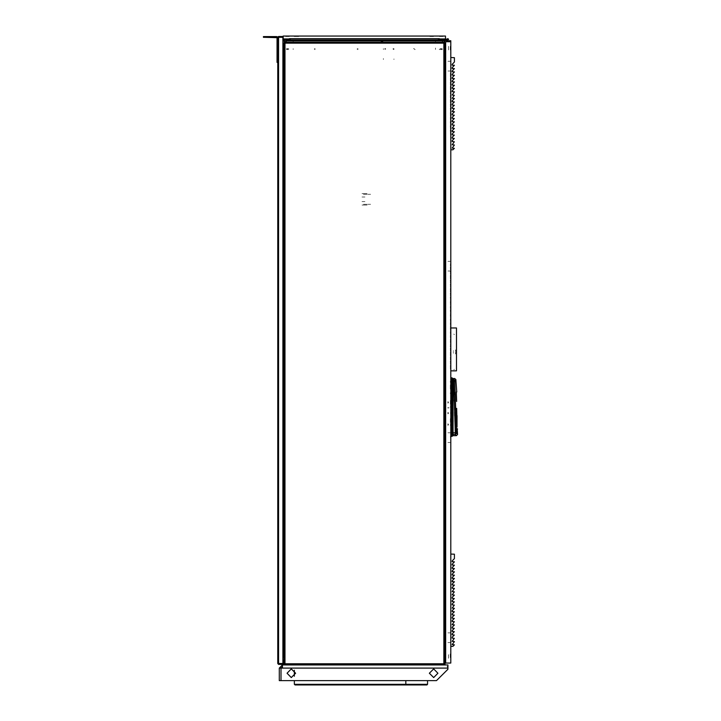 <?xml version="1.0" encoding="UTF-8"?>
<svg xmlns="http://www.w3.org/2000/svg" width="721" height="721" viewBox="0 0 721 721"><rect width="100%" height="100%" fill="white"/><g stroke="black" fill="none" stroke-linecap="round" stroke-linejoin="round"><path stroke-width="0.54" stroke-dasharray="3.6 2.7" d="M450.796 382.328L450.796 389.097L450.796 382.328M450.364 385.005L450.364 389.097L450.364 385.005M450.364 421.379L450.364 420.451L450.364 421.379M450.364 392.801L450.364 393.729L450.364 392.801M450.364 367.575L450.364 366.998L450.364 367.575M450.364 368.864L450.364 368.287L450.364 368.864M450.364 364.997L450.364 365.574L450.364 364.997M450.364 366.286L450.364 366.863L450.364 366.286M450.364 362.429L450.364 361.861L450.364 362.429M450.364 363.717L450.364 363.141L450.364 363.717M450.364 359.86L450.364 359.283L450.364 359.86M450.364 361.14L450.364 361.717L450.364 361.14M450.364 357.283L450.364 357.859L450.364 357.283M450.364 358.571L450.364 358.004L450.364 358.571M450.364 354.714L450.364 354.137L450.364 354.714M450.364 356.003L450.364 355.426L450.364 356.003M450.364 352.136L450.364 352.713L450.364 352.136M450.364 353.425L450.364 354.002L450.364 353.425M450.364 349.568L450.364 349L450.364 349.568M450.364 350.857L450.364 350.28L450.364 350.857M450.364 346.999L450.364 346.422L450.364 346.999M450.364 348.279L450.364 348.856L450.364 348.279M450.364 344.422L450.364 344.999L450.364 344.422M450.364 345.71L450.364 346.278L450.364 345.71M450.364 341.853L450.364 341.276L450.364 341.853M450.364 343.142L450.364 342.565L450.364 343.142M450.364 339.276L450.364 339.852L450.364 339.276M450.364 340.564L450.364 341.141L450.364 340.564M450.364 336.707L450.364 336.139L450.364 336.707M450.364 337.996L450.364 337.419L450.364 337.996M450.364 334.138L450.364 333.562L450.364 334.138M450.364 335.418L450.364 335.995L450.364 335.418M450.364 331.561L450.364 332.138L450.364 331.561M450.364 332.85L450.364 332.282L450.364 332.85M450.364 328.992L450.364 328.415L450.364 328.992M450.364 330.281L450.364 329.704L450.364 330.281M450.364 326.415L450.364 326.992L450.364 326.415M450.364 327.704L450.364 328.28L450.364 327.704M450.364 323.846L450.364 323.278L450.364 323.846M450.364 325.135L450.364 324.558L450.364 325.135M450.364 321.278L450.364 320.701L450.364 321.278M450.364 322.557L450.364 323.134L450.364 322.557M450.364 318.7L450.364 319.277L450.364 318.7M450.364 319.989L450.364 319.421L450.364 319.989M450.364 316.131L450.364 315.555L450.364 316.131M450.364 317.42L450.364 316.843L450.364 317.42M450.364 313.554L450.364 314.131L450.364 313.554M450.364 314.843L450.364 315.419L450.364 314.843M450.364 310.985L450.364 310.418L450.364 310.985M450.364 312.274L450.364 311.697L450.364 312.274M450.364 308.417L450.364 307.84L450.364 308.417M450.364 309.697L450.364 310.273L450.364 309.697M450.364 305.839L450.364 306.416L450.364 305.839M450.364 307.128L450.364 307.696L450.364 307.128M450.364 303.271L450.364 302.694L450.364 303.271M450.364 304.559L450.364 303.983L450.364 304.559M450.364 300.693L450.364 301.27L450.364 300.693M450.364 301.982L450.364 302.559L450.364 301.982M450.364 298.124L450.364 297.557L450.364 298.124M450.364 299.413L450.364 298.836L450.364 299.413M450.364 295.556L450.364 294.979L450.364 295.556M450.364 296.836L450.364 297.413L450.364 296.836M450.364 292.978L450.364 293.555L450.364 292.978M450.364 294.267L450.364 293.699L450.364 294.267M450.364 290.41L450.364 289.833L450.364 290.41M450.364 291.699L450.364 291.122L450.364 291.699M450.364 287.832L450.364 288.409L450.364 287.832M450.364 289.121L450.364 289.698L450.364 289.121M450.364 285.264L450.364 284.696L450.364 285.264M450.364 286.552L450.364 285.976L450.364 286.552M450.364 282.695L450.364 282.118L450.364 282.695M450.364 283.975L450.364 284.552L450.364 283.975M450.364 280.118L450.364 280.694L450.364 280.118M450.364 281.406L450.364 280.839L450.364 281.406M450.364 277.549L450.364 276.972L450.364 277.549M450.364 278.838L450.364 278.261L450.364 278.838M450.364 274.971L450.364 275.548L450.364 274.971M450.364 276.26L450.364 276.837L450.364 276.26M450.364 272.403L450.364 271.835L450.364 272.403M450.364 273.692L450.364 273.115L450.364 273.692M450.364 269.834L450.364 269.257L450.364 269.834M450.364 271.114L450.364 271.691L450.364 271.114M450.364 267.257L450.364 267.833L450.364 267.257M450.364 268.545L450.364 267.978L450.364 268.545M450.364 264.688L450.364 264.111L450.364 264.688M450.364 265.977L450.364 265.4L450.364 265.977M450.364 132.367L450.364 131.79L450.364 132.367M450.364 133.646L450.364 134.223L450.364 133.646M450.364 129.789L450.364 130.366L450.364 129.789M450.364 131.078L450.364 130.51L450.364 131.078M450.364 127.22L450.364 126.644L450.364 127.22M450.364 128.509L450.364 127.932L450.364 128.509M450.364 124.643L450.364 125.22L450.364 124.643M450.364 125.932L450.364 126.508L450.364 125.932M450.364 122.074L450.364 122.642L450.364 122.074M450.364 123.363L450.364 122.786L450.364 123.363M450.364 119.506L450.364 118.929L450.364 119.506M450.364 120.786L450.364 121.362L450.364 120.786M450.364 116.928L450.364 117.505L450.364 116.928M450.364 118.217L450.364 118.785L450.364 118.217M450.364 114.36L450.364 113.783L450.364 114.36M450.364 115.648L450.364 115.072L450.364 115.648M450.364 111.782L450.364 112.359L450.364 111.782M450.364 113.071L450.364 113.648L450.364 113.071M450.364 109.213L450.364 108.646L450.364 109.213M450.364 110.502L450.364 109.925L450.364 110.502M450.364 106.645L450.364 106.068L450.364 106.645M450.364 107.925L450.364 108.501L450.364 107.925M450.364 104.067L450.364 104.644L450.364 104.067M450.364 105.356L450.364 104.788L450.364 105.356M450.364 101.499L450.364 100.922L450.364 101.499M450.364 102.788L450.364 102.211L450.364 102.788M450.364 98.921L450.364 99.498L450.364 98.921M450.364 100.21L450.364 100.787L450.364 100.21M450.364 96.353L450.364 96.92L450.364 96.353M450.364 97.641L450.364 97.065L450.364 97.641M450.364 93.784L450.364 93.207L450.364 93.784M450.364 95.064L450.364 95.641L450.364 95.064M450.364 91.207L450.364 91.783L450.364 91.207M450.364 92.495L450.364 93.063L450.364 92.495M450.364 88.638L450.364 88.061L450.364 88.638M450.364 89.927L450.364 89.35L450.364 89.927M450.364 86.06L450.364 86.637L450.364 86.06M450.364 87.349L450.364 87.926L450.364 87.349M450.364 83.492L450.364 82.924L450.364 83.492M450.364 84.781L450.364 84.204L450.364 84.781M450.364 80.923L450.364 80.346L450.364 80.923M450.364 82.203L450.364 82.78L450.364 82.203M450.364 78.346L450.364 78.922L450.364 78.346M450.364 79.634L450.364 79.067L450.364 79.634M450.364 75.777L450.364 75.2L450.364 75.777M450.364 77.066L450.364 76.489L450.364 77.066M450.364 73.2L450.364 73.776L450.364 73.2M450.364 74.488L450.364 75.065L450.364 74.488M450.364 382.328L450.364 381.833L450.364 382.328M450.364 388.601L450.364 389.097L450.364 388.601M450.364 422.218L450.364 418.135L450.364 422.218M450.364 418.622L450.364 421.307L450.364 418.622M450.364 424.903L450.364 425.39L450.364 424.903M450.364 404.066L450.364 399.984L450.364 404.066M450.364 400.47L450.364 403.156L450.364 400.47M450.364 406.752L450.364 407.239L450.364 406.752M450.364 436.565L450.364 437.205L450.364 436.565M450.364 381.319L450.364 381.968L450.364 381.319M450.796 421.379L450.796 420.451L450.796 421.379M450.796 392.801L450.796 393.729L450.796 392.801M450.796 367.575L450.796 366.998L450.796 367.575M450.796 368.864L450.796 368.287L450.796 368.864M450.796 364.997L450.796 365.574L450.796 364.997M450.796 366.286L450.796 366.863L450.796 366.286M450.796 362.429L450.796 362.996L450.796 362.429M450.796 363.717L450.796 363.141L450.796 363.717M450.796 359.86L450.796 359.283L450.796 359.86M450.796 361.14L450.796 361.717L450.796 361.14M450.796 357.283L450.796 357.859L450.796 357.283M450.796 358.571L450.796 359.139L450.796 358.571M450.796 354.714L450.796 354.137L450.796 354.714M450.796 356.003L450.796 355.426L450.796 356.003M450.796 352.136L450.796 352.713L450.796 352.136M450.796 353.425L450.796 354.002L450.796 353.425M450.796 349.568L450.796 350.136L450.796 349.568M450.796 350.857L450.796 350.28L450.796 350.857M450.796 346.999L450.796 346.422L450.796 346.999M450.796 348.279L450.796 348.856L450.796 348.279M450.796 344.422L450.796 344.999L450.796 344.422M450.796 345.71L450.796 346.278L450.796 345.71M450.796 341.853L450.796 341.276L450.796 341.853M450.796 343.142L450.796 342.565L450.796 343.142M450.796 339.276L450.796 339.852L450.796 339.276M450.796 340.564L450.796 341.141L450.796 340.564M450.796 336.707L450.796 337.275L450.796 336.707M450.796 337.996L450.796 337.419L450.796 337.996M450.796 334.138L450.796 333.562L450.796 334.138M450.796 335.418L450.796 335.995L450.796 335.418M450.796 331.561L450.796 332.138L450.796 331.561M450.796 332.85L450.796 333.417L450.796 332.85M450.796 328.992L450.796 328.415L450.796 328.992M450.796 330.281L450.796 329.704L450.796 330.281M450.796 326.415L450.796 326.992L450.796 326.415M450.796 327.704L450.796 328.28L450.796 327.704M450.796 323.846L450.796 324.414L450.796 323.846M450.796 325.135L450.796 324.558L450.796 325.135M450.796 321.278L450.796 320.701L450.796 321.278M450.796 322.557L450.796 323.134L450.796 322.557M450.796 318.7L450.796 319.277L450.796 318.7M450.796 319.989L450.796 320.557L450.796 319.989M450.796 316.131L450.796 315.555L450.796 316.131M450.796 317.42L450.796 316.843L450.796 317.42M450.796 313.554L450.796 314.131L450.796 313.554M450.796 314.843L450.796 315.419L450.796 314.843M450.796 310.985L450.796 311.553L450.796 310.985M450.796 312.274L450.796 311.697L450.796 312.274M450.796 308.417L450.796 307.84L450.796 308.417M450.796 309.697L450.796 310.273L450.796 309.697M450.796 305.839L450.796 306.416L450.796 305.839M450.796 307.128L450.796 307.696L450.796 307.128M450.796 303.271L450.796 302.694L450.796 303.271M450.796 304.559L450.796 303.983L450.796 304.559M450.796 300.693L450.796 301.27L450.796 300.693M450.796 301.982L450.796 302.559L450.796 301.982M450.796 298.124L450.796 298.692L450.796 298.124M450.796 299.413L450.796 298.836L450.796 299.413M450.796 295.556L450.796 294.979L450.796 295.556M450.796 296.836L450.796 297.413L450.796 296.836M450.796 292.978L450.796 293.555L450.796 292.978M450.796 294.267L450.796 294.835L450.796 294.267M450.796 290.41L450.796 289.833L450.796 290.41M450.796 291.699L450.796 291.122L450.796 291.699M450.796 287.832L450.796 288.409L450.796 287.832M450.796 289.121L450.796 289.698L450.796 289.121M450.796 285.264L450.796 285.831L450.796 285.264M450.796 286.552L450.796 285.976L450.796 286.552M450.796 282.695L450.796 282.118L450.796 282.695M450.796 283.975L450.796 284.552L450.796 283.975M450.796 280.118L450.796 280.694L450.796 280.118M450.796 281.406L450.796 281.974L450.796 281.406M450.796 277.549L450.796 276.972L450.796 277.549M450.796 278.838L450.796 278.261L450.796 278.838M450.796 274.971L450.796 275.548L450.796 274.971M450.796 276.26L450.796 276.837L450.796 276.26M450.796 272.403L450.796 272.971L450.796 272.403M450.796 273.692L450.796 273.115L450.796 273.692M450.796 269.834L450.796 269.257L450.796 269.834M450.796 271.114L450.796 271.691L450.796 271.114M450.796 267.257L450.796 267.833L450.796 267.257M450.796 268.545L450.796 267.978L450.796 268.545M450.796 264.688L450.796 264.111L450.796 264.688M450.796 265.977L450.796 265.4L450.796 265.977M450.796 132.367L450.796 131.79L450.796 132.367M450.796 133.646L450.796 134.223L450.796 133.646M450.796 129.789L450.796 130.366L450.796 129.789M450.796 131.078L450.796 131.646L450.796 131.078M450.796 127.22L450.796 126.644L450.796 127.22M450.796 128.509L450.796 127.932L450.796 128.509M450.796 124.643L450.796 125.22L450.796 124.643M450.796 125.932L450.796 126.508L450.796 125.932M450.796 122.074L450.796 122.642L450.796 122.074M450.796 123.363L450.796 122.786L450.796 123.363M450.796 119.506L450.796 118.929L450.796 119.506M450.796 120.786L450.796 121.362L450.796 120.786M450.796 116.928L450.796 117.505L450.796 116.928M450.796 118.217L450.796 118.785L450.796 118.217M450.796 114.36L450.796 113.783L450.796 114.36M450.796 115.648L450.796 115.072L450.796 115.648M450.796 111.782L450.796 112.359L450.796 111.782M450.796 113.071L450.796 113.648L450.796 113.071M450.796 109.213L450.796 108.646L450.796 109.213M450.796 110.502L450.796 109.925L450.796 110.502M450.796 106.645L450.796 106.068L450.796 106.645M450.796 107.925L450.796 108.501L450.796 107.925M450.796 104.067L450.796 104.644L450.796 104.067M450.796 105.356L450.796 104.788L450.796 105.356M450.796 101.499L450.796 100.922L450.796 101.499M450.796 102.788L450.796 102.211L450.796 102.788M450.796 98.921L450.796 99.498L450.796 98.921M450.796 100.21L450.796 100.787L450.796 100.21M450.796 96.353L450.796 96.92L450.796 96.353M450.796 97.641L450.796 97.065L450.796 97.641M450.796 93.784L450.796 93.207L450.796 93.784M450.796 95.064L450.796 95.641L450.796 95.064M450.796 91.207L450.796 91.783L450.796 91.207M450.796 92.495L450.796 93.063L450.796 92.495M450.796 88.638L450.796 88.061L450.796 88.638M450.796 89.927L450.796 89.35L450.796 89.927M450.796 86.06L450.796 86.637L450.796 86.06M450.796 87.349L450.796 87.926L450.796 87.349M450.796 83.492L450.796 84.06L450.796 83.492M450.796 84.781L450.796 84.204L450.796 84.781M450.796 80.923L450.796 80.346L450.796 80.923M450.796 82.203L450.796 82.78L450.796 82.203M450.796 78.346L450.796 78.922L450.796 78.346M450.796 79.634L450.796 80.202L450.796 79.634M450.796 75.777L450.796 75.2L450.796 75.777M450.796 77.066L450.796 76.489L450.796 77.066M450.796 73.2L450.796 73.776L450.796 73.2M450.796 74.488L450.796 75.065L450.796 74.488M450.796 388.601L450.796 389.097L450.796 388.601M450.796 424.903L450.796 418.135L450.796 424.903M450.796 418.622L450.796 422.218L450.796 418.622M450.796 406.752L450.796 399.984L450.796 406.752M450.796 400.47L450.796 404.066L450.796 400.47M450.796 436.565L450.796 437.205L450.796 436.565M450.796 381.319L450.796 381.968L450.796 381.319M448.507 49.911L448.507 45.621L448.507 49.911M448.507 658.228L448.507 653.938L448.507 658.228M450.228 49.911L450.228 45.621L450.228 49.911M450.228 653.938L450.228 658.228L450.228 653.938M450.796 334.634L450.796 334.066L450.796 334.634M450.796 369.792L450.796 369.215L450.796 369.792M454.374 334.607L453.797 334.066L454.374 334.607M454.374 369.242L453.797 369.792L454.374 369.251M455.51 351.497L455.51 349.82L455.654 351.497M455.51 352.353L455.51 354.029L455.654 352.353M453.365 352.353L453.365 353.209L453.365 352.353M453.365 351.497L453.365 350.64L453.365 351.497M447.921 61.285L449.255 61.285M449.255 71L447.921 71M449.967 61.285L448.552 61.285M450.228 61.285L449.507 61.285M449.507 71L450.228 71M448.552 71L449.967 71M447.921 632.876L449.255 632.876M449.255 642.591L447.921 642.591M449.967 632.876L448.552 632.876M450.228 632.876L449.507 632.876M449.507 642.591L450.228 642.591M448.552 642.591L449.967 642.591M447.921 261.326L449.255 261.326M449.255 271.042L447.921 271.042M449.967 261.326L448.552 261.326M450.228 261.326L449.507 261.326M449.507 271.042L450.228 271.042M448.552 271.042L449.967 271.042M447.921 432.807L449.255 432.807M449.255 442.523L447.921 442.523M449.967 432.807L448.552 432.807M450.228 432.807L449.507 432.807M449.507 442.523L450.228 442.523M448.552 442.523L449.967 442.523M451.247 381.373L451.247 435.295L451.247 381.373M451.247 432.744L451.247 381.427L451.247 432.744M451.247 433.709L451.247 434.952L451.247 433.709M451.247 380.463L451.247 379.219L451.247 380.463M451.31 392.63L451.31 391.368L451.31 392.63M451.31 421.208L451.31 422.803L451.31 421.208M451.31 422.019L451.31 420.235L451.31 422.019M451.31 432.095L451.31 430.662L451.31 432.095M451.31 392.972L451.31 391.368L451.31 392.972M451.31 380.661L451.31 383.509L451.31 380.661M451.31 392.801L451.31 393.945L451.31 392.801M451.085 392.161L451.085 393.945L451.085 392.161M451.085 392.801L451.085 392.125L451.085 392.801M451.184 392.801L451.184 392.224L451.184 392.801M453.23 392.801L453.23 393.549L453.23 392.801M451.887 392.801L451.887 391.954L451.887 392.801M451.463 392.801L451.463 391.954L451.463 392.801M454.744 392.801L454.744 393.657L454.744 392.801M451.31 382.085L451.31 380.94L451.31 382.085M451.085 381.445L451.085 383.221L451.085 381.445M451.085 382.085L451.085 381.409L451.085 382.085M451.184 382.085L451.184 381.508L451.184 382.085M453.23 382.085L453.23 381.328L453.23 382.085M451.887 382.085L451.887 381.238L451.887 382.085M451.463 382.085L451.463 381.238L451.463 382.085M451.31 381.607L451.31 382.941L451.31 381.607M454.744 381.22L454.744 382.941L454.744 381.22M451.31 381.373L451.31 382.941L451.31 381.373M451.31 393.441L451.31 391.656L451.31 393.441M454.744 392.314L454.744 393.657L454.744 392.314M450.535 423.912L450.535 425.354L450.535 423.912M450.535 413.782L450.535 412.349L450.535 413.782M450.535 403.174L450.535 401.597L450.535 403.174M447.93 423.777L447.93 425.354L447.93 423.777M447.93 424.209L447.93 424.993L447.93 424.209M448.363 424.137L448.363 424.993L448.363 424.137M450.499 424.209L450.499 424.921L450.499 424.209M450.499 424.182L450.499 424.948L450.499 424.182M447.93 413.917L447.93 412.349L447.93 413.917M447.93 413.484L447.93 412.7L447.93 413.484M448.363 413.566L448.363 412.7L448.363 413.566M450.499 413.493L450.499 412.772L450.499 413.493M450.499 413.521L450.499 412.745L450.499 413.521M447.93 401.732L447.93 403.174L447.93 401.732M447.93 402.814L447.93 401.957L447.93 402.814M450.499 402.093L450.499 402.742L450.499 402.093M447.93 401.597L447.93 403.174L447.93 401.597M448.363 401.957L448.363 402.814L448.363 401.957M450.499 402.003L450.499 402.769L450.499 402.003M447.93 408.185L447.93 407.329L447.93 408.185M448.786 408.185L448.786 407.329L448.786 408.185M451.247 425.237L451.247 426.093L451.247 425.237M451.247 402.147L451.247 403.003L451.247 402.147M451.022 426.093L451.022 425.237L451.022 426.093M451.022 403.003L451.022 402.147L451.022 403.003M457.06 427.093L456.303 427.093M454.789 393.26L454.789 394.684L454.789 393.26M452.274 436.214L452.274 434.961M452.274 379.219L452.274 377.957M451.247 436.385L451.247 377.795M451.247 381.265L451.247 432.915L451.247 381.265M451.247 379.39L451.247 378.137L451.247 379.39M451.247 434.79L451.247 432.915L451.247 434.79M453.933 401.146L453.933 399.713L453.933 401.146M454.969 415.972L454.969 407.689L454.969 415.972M454.392 415.972L454.392 407.689L454.392 415.972M451.085 431.455L451.085 433.24L451.085 431.455M451.085 432.095L451.085 431.419L451.085 432.095M451.184 432.095L451.184 432.663L451.184 432.095M453.23 432.095L453.23 431.347L453.23 432.095M451.887 432.095L451.887 432.942L451.887 432.095M451.463 432.095L451.463 431.248L451.463 432.095M451.31 431.627L451.31 432.951L451.31 431.627M456.023 432.951L456.023 431.239L456.023 432.951M451.085 420.74L451.085 422.524L451.094 420.74M451.085 421.379L451.085 420.704L451.094 421.379M451.184 421.379L451.184 420.803L451.184 421.379M453.23 421.379L453.23 420.631L453.239 421.379M451.887 421.379L451.887 420.532L451.896 421.379M451.463 421.379L451.463 420.532L451.472 421.379M451.31 420.902L451.31 422.236L451.319 420.902M454.744 421.857L454.744 420.523L454.744 421.857M451.31 432.807L451.31 431.239L451.31 432.807M451.193 421.379L451.193 420.803L451.193 421.379M451.319 421.857L451.319 420.523L451.319 421.857M393.062 49.199L393.927 49.479L393.927 48.622L393.062 48.622L393.927 48.622L393.927 49.479L393.062 49.199M385.636 48.622L384.78 48.622L385.636 48.622M383.347 49.479L383.347 48.622L383.347 49.479M383.347 59.483L383.347 58.626L383.347 59.483M385.636 49.199L384.78 49.199L385.636 49.199M393.062 48.622L393.927 48.622L393.062 48.622M393.927 58.915L393.927 59.483L393.927 58.915M421.641 40.764L419.649 40.764L421.641 40.764M421.641 41.196L419.649 41.196L421.641 41.196M382.923 41.62L380.922 41.62L382.923 41.62M382.923 41.196L380.922 41.196L382.923 41.196M337.049 41.196L335.049 41.196L337.049 41.196M337.049 40.764L335.049 40.764L337.049 40.764M432.221 36.483L429.932 36.483L432.221 36.483M296.466 36.483L298.755 36.483L296.466 36.483M440.792 36.483L443.082 36.483L440.792 36.483M287.895 36.483L285.606 36.483L287.895 36.483M432.221 36.05L429.932 36.05L432.221 36.05M296.466 36.05L298.755 36.05L296.466 36.05M440.792 36.05L443.082 36.05L440.792 36.05M287.895 36.05L285.606 36.05L287.895 36.05M427.22 40.764L427.22 39.907L427.229 40.764M301.468 39.907L301.468 40.764L301.45 39.907M443.082 36.05L438.503 36.05L443.082 36.05M443.082 36.483L438.503 36.483L443.082 36.483M429.932 36.05L434.502 36.05L429.932 36.05M294.177 36.05L298.755 36.05L294.177 36.05M285.606 36.05L290.175 36.05L285.606 36.05M429.932 36.483L434.502 36.483L429.932 36.483M294.177 36.483L298.755 36.483L294.177 36.483M285.606 36.483L290.175 36.483L285.606 36.483M293.177 40.908L293.177 42.341L293.177 40.908M293.177 48.622L293.177 49.479L293.177 48.622M293.177 41.764L293.177 42.341L293.177 41.764M435.502 42.341L435.502 40.908L435.502 42.341M435.502 48.055L435.502 49.479L435.502 48.055M440.026 48.622L441.567 48.622L440.026 48.622M287.039 48.622L288.751 48.622L287.039 48.622M439.161 49.479L442.424 49.479L439.161 49.479M287.039 49.479L288.751 49.479L287.039 49.479M442.37 49.479L441.802 49.65M440.964 49.046L442.37 48.622M286.318 48.622L287.724 49.046M286.886 49.65L286.318 49.479M414.359 49.479L415.215 49.479L414.359 49.479M314.329 49.479L315.185 49.479L314.329 49.479M357.201 49.479L358.058 49.479L357.201 49.479M414.359 48.622L413.503 48.622L414.359 48.622M314.329 48.622L315.185 48.622L314.329 48.622M357.201 48.622L358.058 48.622L357.201 48.622M363.483 205.025L368.206 205.025L363.483 205.025M363.483 204.313L370.63 204.313L363.483 204.313M362.032 205.025L364.943 205.025L362.032 205.025M363.483 194.309L370.63 194.309L363.483 194.309M363.483 193.598L368.206 193.598L363.483 193.598M364.943 193.598L362.032 193.598L364.943 193.598M364.943 197.022L362.032 197.022L364.943 197.022M362.032 201.601L364.943 201.601L362.032 201.601M278.261 58.626L278.261 60.203L278.261 58.626M278.261 55.769L278.261 54.201L278.261 55.769M277.54 55.769L277.54 54.201L277.54 55.769M277.54 58.626L277.54 60.203L277.54 58.626M269.681 37.339L271.547 37.339L269.681 37.339"/><path stroke-width="1.08" d="M457.195 429.112L457.547 434.529L456.393 432.681L454.825 381.4L453.689 381.319L455.167 427.22L457.06 427.093L457.033 415.575M453.058 379.219L452.274 379.219L452.274 377.957L452.274 436.214L453.058 435.664L453.058 378.507L454.681 378.507L453.707 379.76L453.689 381.319L452.653 381.292L452.653 432.879L456.393 432.681M452.274 379.219L451.869 377.795L451.247 377.795L451.247 436.385L452.274 436.214M447.362 666.655L447.939 666.655M282.461 664.942L447.939 664.942L447.362 664.942L447.939 664.942L447.939 669.232L436.502 680.66L279.315 680.66L279.315 668.088L282.461 664.942L282.461 668.088L281.037 668.088L281.037 680.66L281.037 668.088L279.315 668.088M284.462 664.501L447.362 664.942M295.033 684.31L295.033 684.95L294.393 684.31L405.851 684.31L405.851 680.66M426.931 684.31L427.58 684.31L426.931 684.95L426.931 684.31L405.851 684.31L405.211 684.95L405.211 684.31M444.722 660.941L445.082 664.086L444.226 664.582M284.11 660.715L283.65 660.724L284.11 660.715M284.606 39.457L283.65 40.124L284.444 39.907L284.606 38.907L284.606 42.413L284.137 40.304M284.173 38.907L283.984 39.727L282.893 39.394M282.893 40.304L284.164 40.872L284.173 42.854M444.506 42.629L444.632 40.736L448.606 39.349L447.903 38.646L444.74 39.736L444.506 38.907L444.893 39.718M444.082 39.457L445.037 40.124L444.145 40.673L444.082 42.368L444.082 38.907L444.244 39.907L445.037 40.124L444.551 40.304M447.903 39.078L446.885 39.448L447.903 39.087M282.893 37.339L282.893 36.483L278.603 36.483L278.603 37.339L277.747 37.339L277.747 663.518L278.603 663.518L278.603 664.374L277.747 663.518L278.603 664.374L282.893 664.374L282.893 37.339L278.603 37.339L278.603 663.518L282.893 663.518M444.794 657.228L445.65 657.228L444.722 656.795M444.794 43.62L445.65 44.053M444.506 40.971L446.632 39.997M286.174 42.341L286.3 40.736L290.284 39.294L289.545 38.646L286.399 39.736L286.174 38.907M285.75 39.457L286.706 40.124L285.813 40.673L285.75 42.341L285.75 39.457M289.572 39.087L288.706 39.853L289.698 39.087M442.937 40.971L441.982 40.124L442.784 39.898L442.937 38.907L442.937 40.971M442.505 38.907L442.288 39.736L439.143 38.646L438.404 39.294L442.388 40.736L442.505 42.341M438.972 39.484L440.134 39.448L438.972 39.484M284.173 39.457L283.795 39.718M454.825 381.4L454.347 379.958L452.653 379.588L452.653 381.292L451.869 381.211L451.869 436.385M284.11 663.798L284.966 663.798L284.966 43.197L284.11 43.197L284.966 42.341L284.966 43.197L443.866 43.197L443.866 663.798L284.966 663.798L284.966 664.663L284.11 663.798L284.11 43.197L284.966 42.341L443.866 42.341L443.866 43.197L444.722 43.197L444.722 663.798L443.866 663.798L443.866 664.663L284.966 664.663L284.11 663.798M456.402 391.981L456.375 394.63L456.366 392.116M456.817 415.332L456.699 408.32L456.817 415.332M433.645 668.944L429.365 673.234L433.645 677.524L437.935 673.234L433.645 668.944M291.32 668.944L287.039 673.234L291.32 677.524L295.61 673.234L291.32 668.944M457.547 429.112L457.141 428.905M455.167 427.22L455.33 434.421L456.465 433.285M450.796 370.864L456.51 370.864L456.51 327.992L450.796 327.992M445.65 663.086L445.65 41.764L450.796 41.764L450.796 663.086L445.65 663.086M450.796 554.052L454.383 554.215L454.383 558.622L452.121 560.956L452.121 561.704L454.383 561.866L452.121 564.273L452.121 565.021L454.383 565.183L452.121 567.589L452.121 568.337L454.383 568.499L452.121 570.915L452.121 571.663L454.383 571.825L452.121 574.231L452.121 574.979L454.383 575.142L452.121 577.548L452.121 578.296L454.383 578.458L452.121 580.874L452.121 581.622L454.383 581.784L452.121 584.19L452.121 584.938L454.383 585.101L452.121 587.507L452.121 588.255L454.383 588.417L452.121 591.581L454.338 591.851L452.121 594.816L454.419 595.086L452.121 597.385L452.121 598.214L454.338 598.493L452.121 600.71L452.121 601.539L454.338 601.81L452.121 604.027L452.121 604.856L454.338 605.126L452.121 608.091L454.365 608.371L452.121 610.669L452.121 611.498L454.338 611.768L452.121 613.986L452.121 614.815L454.338 615.085L452.121 617.302L452.121 618.131L454.338 618.411L452.121 620.628L452.121 621.457L454.338 621.727L452.121 624.692L454.365 624.963L452.121 627.261L452.121 628.09L454.338 628.37L452.121 630.587L452.121 631.416L454.338 631.686L452.121 633.903L452.121 634.732L454.338 635.003L452.121 637.22L452.121 638.049L454.338 638.328L452.121 641.293L454.365 641.564L452.121 644.61L454.365 644.88L452.878 646.367L450.796 646.367M450.796 57.482L454.383 57.644L454.383 62.051L452.121 64.385L452.121 65.133L454.383 65.296L452.121 67.702L452.121 68.45L454.383 68.612L452.121 71.019L452.121 71.776L454.383 71.929L452.121 74.344L452.121 75.092L454.383 75.254L452.121 77.661L452.121 78.409L454.383 78.571L452.121 80.977L452.121 81.725L454.383 81.888L452.121 84.303L452.121 85.051L454.383 85.213L452.121 87.62L452.121 88.368L454.383 88.53L452.121 90.936L452.121 91.684L454.383 91.846L452.121 95.01L454.338 95.28L452.121 98.245L454.419 98.516L452.121 100.814L452.121 101.643L454.338 101.922L452.121 104.139L452.121 104.969L454.338 105.239L452.121 107.456L452.121 108.285L454.338 108.556L452.121 111.521L454.365 111.8L452.121 114.098L452.121 114.927L454.338 115.198L452.121 117.415L452.121 118.244L454.338 118.514L452.121 120.731L452.121 121.561L454.338 121.84L452.121 124.057L452.121 124.886L454.338 125.157L452.121 128.122L454.365 128.392L452.121 130.69L452.121 131.519L454.338 131.799L452.121 134.016L452.121 134.845L454.338 135.115L452.121 137.332L452.121 138.162L454.338 138.432L452.121 140.649L452.121 141.478L454.338 141.758L452.121 144.723L454.365 144.993L452.121 148.039L454.365 148.31L452.878 149.797L450.796 149.797M446.506 41.764L446.506 40.764L450.796 40.764L450.796 41.764M457.06 427.093L456.88 415.684M452.653 435.835L453.058 434.421L455.33 434.421L456.402 435.664L457.547 434.529M451.229 436.043L451.229 378.137M444.722 663.798L443.866 664.663L444.722 663.798M443.866 42.341L444.722 43.197L443.866 42.341M288.797 38.907L283.173 38.907L283.173 36.05L445.506 36.05L445.506 38.907L439.891 38.907M271.033 36.618L277.882 36.879M267.32 36.618L264.823 36.618M277.747 62.339L277.035 62.339L277.035 37.69L264.319 37.339L264.319 36.618L263.453 36.618L263.453 37.339L264.319 37.339M264.319 36.618L276.675 36.618L277.747 37.69M277.035 61.483L277.747 61.483M282.461 666.655L281.037 668.088M426.931 684.95L295.033 684.95M294.393 670.242L294.393 676.226M294.393 680.66L294.393 684.31M427.58 684.31L427.58 680.66M282.893 661.454L283.605 661.202L283.605 664.086L283.605 660.941L284.11 660.941M284.462 664.942L283.605 664.086M283.993 660.148L282.893 660.544L283.993 660.148M284.11 43.62L282.893 43.62L284.11 44.053M278.603 664.374L277.747 663.518L278.603 664.374M278.603 36.483L277.747 37.339M445.65 656.795L445.163 657.228M445.082 661.202L445.65 661.409M445.65 660.49L444.722 660.157M284.11 656.795L282.893 656.795M282.893 657.228L284.11 657.228M445.65 43.62L444.722 44.053M440.243 40.403L288.445 40.403M438.819 39.889L289.869 39.889M438.846 38.682L289.842 38.682M440.134 39.448L438.918 39.448M289.77 39.448L288.553 39.448M282.893 44.053L283.524 43.62M456.69 401.435L456.375 394.63L456.69 401.435M454.843 380.796L455.825 379.552L454.681 378.507M451.247 432.96L452.274 432.933L452.274 434.961L451.247 435.124M451.247 379.048L451.869 379.048L451.869 381.211L451.247 381.211M447.939 668.088L282.461 668.088M445.623 44.053L445.623 656.795M283.101 44.053L283.101 656.795M442.505 40.971L286.174 40.971M442.324 40.709L286.363 40.709M442.505 39.457L441.387 39.457M287.3 39.457L286.174 39.457M456.708 391.981L455.825 379.552M457.456 428.914L457.105 428.562M453.058 435.664L456.402 435.664M289.635 38.646L439.053 38.646"/></g></svg>

